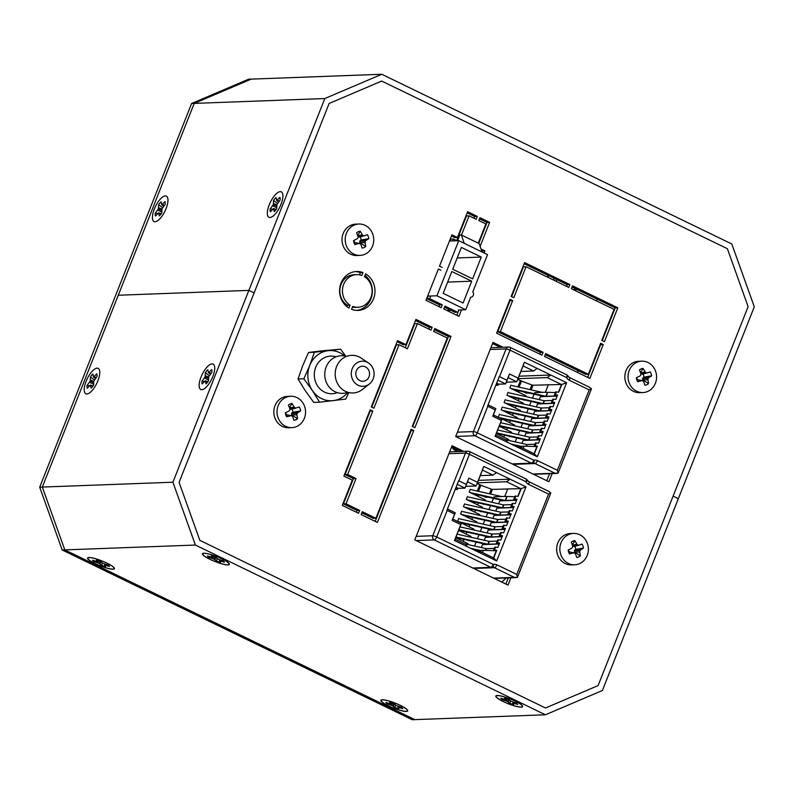 <?xml version="1.0" encoding="UTF-8"?>
<svg xmlns="http://www.w3.org/2000/svg" width="794" height="794" viewBox="0 0 794 794"><rect width="100%" height="100%" fill="white"/><g stroke="black" fill="none" stroke-linecap="round" stroke-linejoin="round"><path stroke-width="1.19" d="M596.552 300.916A12.555 11.414 87.9 0 0 597.227 299.179M576.345 289.056A12.555 11.414 87.9 0 0 575.65 290.783M547.314 274.982A238.448 216.812 -92.1 0 1 548.853 277.781M577.695 370.47A238.448 216.812 -92.1 0 1 577.933 372.644M506.195 577.972A238.448 216.812 -92.1 0 1 501.808 582.091M449.464 241.009L458.733 240.661L487.546 254.636L472.767 291.954A3.136 2.858 -92.1 0 1 470.683 297.214L465.721 309.749L458.356 310.027M461.374 247.42L481.273 257.067L472.638 278.883L452.729 269.235L461.374 247.42M458.733 240.661L436.918 295.775L465.721 309.749M443.181 293.343L451.826 271.528L471.725 281.185L463.091 303L443.181 293.343M450.813 310.305L446.873 310.454M464.232 243.331L461.374 234.955L459.805 235.014L457.552 240.711M482.047 251.966L479.179 243.589L461.374 234.955M436.918 295.775L427.648 296.122M457.195 257.961L481.273 257.067M447.647 282.078L471.725 281.185M463.339 539.225L469.383 540.585M470.713 537.22L471.031 536.426L458.575 530.392M469.105 524.636L473.929 525.727M458.813 518.393L457.672 521.261L473.909 529.141L473.601 529.935M485.144 500.766L485.462 499.972L469.224 492.101L470.356 489.223M480.658 495.476L483.685 496.3M482.256 508.061L482.573 507.267L466.336 499.386L467.477 496.518M477.77 502.761L483.814 504.13M482.593 503.853L483.715 504.389M479.368 515.346L479.685 514.552L463.448 506.681L464.589 503.813M474.881 510.056L480.926 511.415M479.705 511.138L480.827 511.683M476.489 522.641L476.797 521.847L460.56 513.976L461.701 511.098M471.993 517.351L478.038 518.71M476.817 518.432L477.938 518.978M469.274 540.853L468.162 540.307M455.687 537.677L468.142 543.721L467.825 544.515M466.227 531.93L471.041 533.012M492.211 489.402L521.172 488.628L518.115 496.359L515.068 496.042L513.926 498.91L516.973 499.237L515.227 503.654L512.18 503.336L511.038 506.205L514.085 506.522L512.338 510.949L509.291 510.631L508.16 513.5L511.207 513.817L509.45 518.234L506.403 517.916L505.272 520.785L507.932 522.075M505.272 520.785L508.319 521.102L506.562 525.529L503.515 525.211L502.384 528.079L505.431 528.397L503.674 532.814L500.637 532.496L499.495 535.374L502.542 535.692L500.796 540.109L497.749 539.791L496.607 542.659L499.654 542.977L497.907 547.403L494.861 547.086L493.719 549.954L496.766 550.272L493.709 558.003L479.179 550.877L480.817 553.249L467.2 546.649L465.562 544.277L455.091 539.195L461.383 523.296L460.768 524.576L452.123 520.378L454.625 514.065L446.923 510.324L458.644 480.717L466.356 484.439L468.857 478.127L477.502 482.315L483.794 466.415L496.518 472.589L492.935 475.149L482.454 470.068L476.162 485.978L467.517 481.779L465.016 488.102L457.215 484.32M495.218 550.679L493.719 549.954M499.267 543.95L496.607 542.659M502.155 536.665L499.495 535.374M505.044 529.37L502.384 528.079M513.926 498.91L516.586 500.2M511.038 506.205L513.708 507.495M508.16 513.5L510.82 514.79M477.402 482.841L506.552 481.76L510.135 479.189L496.518 472.589M478.375 480.37L510.135 479.189L526.005 486.881L496.687 560.951L480.817 553.249M480.261 475.626L492.935 475.149M476.162 550.986L479.179 550.877M455.17 489.491L457.364 489.412L457.86 488.171M457.364 489.412L455.558 488.528M479.715 484.697L477.154 483.457M447.449 509.004L455.24 512.785L452.739 519.097L461.383 523.296M456.044 487.288L458.227 488.35L465.016 488.102L466.356 484.439M465.701 486.365L476.162 485.978L477.502 482.315M520.169 488.36L506.552 481.76M514.711 498.89L515.852 496.012M467.2 546.649L454.476 540.476L460.768 524.576M517.42 577.387L550.847 492.945L548.575 494.067L516.755 574.439L517.42 577.387L514.314 577.357L494.404 567.71L473.74 568.474M548.406 491.248L550.847 492.945M454.476 540.476L455.091 539.195M452.739 519.097L452.123 520.378M455.24 512.785L454.625 514.065M496.687 560.951L493.709 558.003M482.454 470.068L483.794 466.415M468.857 478.127L467.517 481.779M521.172 488.628L526.005 486.881M511.822 506.175L512.964 503.307M508.944 513.47L510.076 510.602M506.056 520.755L507.187 517.886M503.168 528.05L504.299 525.181M500.28 535.345L501.411 532.466M497.391 542.63L498.533 539.761M494.503 549.924L495.645 547.056M528.506 481.591A3.136 1.181 115.9 0 1 528.735 481.64L527.474 480.35A3.136 0.596 152.7 0 1 525.985 481.74L469.423 454.307L458.922 480.836M472.767 568.008L490.811 567.333A3.136 1.181 -64.1 0 0 493.253 564.415A3.136 1.28 75.7 0 1 492.717 567.502A3.136 1.28 75.7 0 1 492.608 567.521A3.136 2.858 87.9 0 1 492.062 567.601A3.136 3.136 0 0 0 492.717 567.502L493.153 567.442A3.136 2.858 -92.1 0 1 494.404 567.71A3.136 1.181 115.9 0 0 496.846 564.792A6.283 5.707 -92.1 0 0 493.253 564.415L436.69 536.982A3.136 0.566 -158.4 0 0 432.76 535.761L416.185 536.377M478.435 494.97L477.909 496.31M488.35 497.203L485.749 497.302L483.119 496.032M478.365 502.93L477.611 504.855M475.487 510.224L474.723 512.15M472.599 517.509L471.834 519.435M469.711 524.804L468.946 526.73M466.822 532.099L466.058 534.025M463.934 539.384L463.17 541.309M475.417 550.629L483.407 550.341L482.544 552.505M493.441 498.354L491.883 502.284M490.553 505.639L488.995 509.569M487.665 512.934L486.107 516.864M484.777 520.219L483.218 524.159M481.889 527.514L480.33 531.444M479 534.809L477.442 538.739M476.112 542.094L474.564 546.024M494.037 496.826L504.746 496.429L507.763 488.816M498.652 503.803L499.813 500.875L516.576 500.25M499.247 543.999L482.484 544.624L481.333 547.552M502.136 536.704L485.372 537.33L484.211 540.257M505.024 529.419L488.26 530.045L487.099 532.973M507.912 522.124L491.149 522.75L489.987 525.678M510.8 514.83L494.037 515.455L492.876 518.383M513.688 507.545L496.925 508.17L495.764 511.098M496.578 550.748L483.407 550.341M514.8 496.716L504.746 496.429M479.387 484.707L491.288 489.114L489.432 493.789M490.603 494.057L492.439 489.422L491.288 489.114M503.972 500.716L472.311 493.6M514.304 500.339A3.454 0.625 -158.4 0 0 513.41 500.22L505.232 500.468L470.266 492.598M501.669 496.538L471.398 489.729M498.195 515.306L466.544 508.18M508.527 514.919A3.454 0.625 -158.4 0 0 507.634 514.81L499.456 515.048L464.49 507.187M507.634 514.81L508.775 511.931L500.587 512.18L465.621 504.309M492.419 529.886L460.768 522.76M502.761 529.499A3.454 0.625 -158.4 0 0 501.868 529.39L493.679 529.638L458.714 521.767M501.868 529.39L502.999 526.521L494.821 526.769L459.855 518.899M486.653 544.466L455.756 537.518M496.984 544.089A3.454 0.625 -158.4 0 0 496.091 543.969L487.913 544.218L455.945 537.022M496.091 543.969L497.223 541.101L489.044 541.349L457.086 534.154M501.083 508.011L469.433 500.885M511.415 507.624A3.454 0.625 -158.4 0 0 510.522 507.515L502.344 507.763L467.378 499.892M510.522 507.515L511.664 504.647L503.475 504.895L468.51 497.024M495.307 522.591L463.656 515.475M505.649 522.214A3.454 0.625 -158.4 0 0 504.746 522.095L496.568 522.343L461.602 514.472M504.746 522.095L505.887 519.226L497.709 519.475L462.743 511.604M489.541 537.181L458.644 530.223M499.873 536.794A3.454 0.625 -158.4 0 0 498.979 536.684L490.791 536.923L458.833 529.737M498.979 536.684L500.111 533.806L491.933 534.054L459.974 526.869M478.286 550.53L472.529 549.23M480.32 550.45L470.475 548.237M493.451 550.629L494.344 548.396L486.156 548.634L464.52 543.771M503.952 435.052L509.996 436.412M511.326 433.058L511.644 432.264L499.198 426.219M509.728 420.473L514.552 421.554M499.436 414.22L498.295 417.098L514.532 424.969L514.214 425.763M525.767 396.593L526.075 395.799L509.847 387.929L510.979 385.06M521.281 391.303L524.308 392.137M522.879 403.888L523.196 403.094L506.959 395.223L508.091 392.345M518.393 398.598L524.437 399.958M523.206 399.68L524.328 400.226M519.991 411.183L520.308 410.389L504.071 402.508L505.202 399.64M515.505 405.893L521.549 407.253M520.328 406.975L521.44 407.511M517.102 418.468L517.42 417.674L501.183 409.803L502.314 406.935M512.616 413.178L518.661 414.537M517.44 414.26L518.551 414.805M509.897 436.68L508.775 436.134M496.31 433.514L508.756 439.548L508.448 440.342M506.84 427.758L511.664 428.849M532.834 385.229L561.795 384.465L558.728 392.196L555.681 391.879L554.549 394.747L557.596 395.065L555.84 399.481L552.803 399.164L551.661 402.032L554.708 402.36L552.961 406.776L549.914 406.459L548.773 409.327L551.82 409.644L550.073 414.071L547.026 413.753L545.885 416.622L548.545 417.912M545.885 416.622L548.932 416.939L547.185 421.356L544.138 421.038L542.997 423.907L546.044 424.224L544.297 428.651L541.25 428.333L540.119 431.202L543.165 431.519L541.409 435.936L538.362 435.618L537.23 438.496L540.277 438.814L538.521 443.231L535.474 442.913L534.342 445.781L537.389 446.099L534.322 453.831L519.802 446.714L521.44 449.086L507.813 442.476L506.185 440.104L495.704 435.023L502.007 419.123L501.391 420.403L492.746 416.215L495.248 409.893L487.546 406.161L499.267 376.545L506.969 380.276L509.47 373.954L518.115 378.152L524.417 362.243L537.141 368.416L533.548 370.987L523.077 365.905L516.775 381.805L508.14 377.616L505.639 383.929L497.838 380.147M535.831 446.506L534.342 445.781M539.89 439.787L537.23 438.496M542.778 432.492L540.119 431.202M545.667 425.197L542.997 423.907M554.549 394.747L557.209 396.037M551.661 402.032L554.321 403.332L537.538 403.997L536.377 406.925M548.773 409.327L551.433 410.617M518.025 378.669L547.165 377.587L550.758 375.016L537.141 368.416M518.998 376.197L550.758 375.016L566.628 382.718L537.31 456.778L521.44 449.086M520.874 371.453L533.548 370.987M516.775 446.824L519.802 446.714M495.793 385.318L497.987 385.239L498.473 383.998M497.987 385.239L496.171 384.356M520.328 380.524L517.777 379.284M488.062 404.831L495.863 408.612L493.362 414.934L502.007 419.123M496.657 383.125L498.85 384.187L505.639 383.929L506.969 380.276M506.324 382.192L516.775 381.805L518.115 378.152M560.782 384.187L547.165 377.587M555.334 394.717L556.465 391.849M507.813 442.476L495.089 436.303L501.391 420.403M558.043 473.214L591.47 388.782L589.198 389.894L557.368 470.276L558.043 473.214L554.927 473.194L535.027 463.537L513.053 464.361M589.029 387.075L591.47 388.782M495.089 436.303L495.704 435.023M493.362 414.934L492.746 416.215M495.863 408.612L495.248 409.893M537.31 456.778L534.322 453.831M523.077 365.905L524.417 362.243M509.47 373.954L508.14 377.616M561.795 384.465L566.628 382.718M552.445 402.012L553.587 399.134M549.557 409.297L550.699 406.429M546.669 416.592L547.81 413.724M543.781 423.877L544.922 421.009M540.903 431.172L542.034 428.303M538.014 438.467L539.146 435.598M535.126 445.752L536.258 442.883M569.119 377.428A3.136 1.181 115.9 0 1 569.358 377.468L568.087 376.177A3.136 0.596 152.7 0 1 566.608 377.577L510.036 350.144L499.535 376.664M512.07 463.885L531.434 463.16A3.136 1.181 -64.1 0 0 533.876 460.242A3.136 1.28 75.7 0 1 533.34 463.339A3.136 1.28 75.7 0 1 533.231 463.349A3.136 2.858 87.9 0 1 532.685 463.428A3.136 3.136 0 0 0 533.34 463.339L533.776 463.269A3.136 2.858 -92.1 0 1 535.027 463.537A3.136 1.181 115.9 0 0 537.469 460.619A6.283 5.707 -92.1 0 0 533.876 460.242L477.303 432.809A3.136 0.566 -158.4 0 0 473.383 431.589L457.433 432.184M519.048 390.807L518.522 392.137M528.973 393.04L526.362 393.129L523.732 391.859M518.988 398.757L518.224 400.682M516.1 406.052L515.336 407.977M513.212 413.346L512.458 415.272M510.334 420.631L509.569 422.557M507.445 427.926L506.681 429.852M504.557 435.221L503.793 437.147M516.04 446.466L524.02 446.168L523.167 448.342M534.054 394.181L532.496 398.112M531.166 401.476L529.608 405.406M528.278 408.761L526.73 412.691M525.4 416.056L523.841 419.986M522.512 423.351L520.953 427.281M519.623 430.636L518.065 434.566M516.735 437.931L515.177 441.861M534.66 392.653L545.369 392.256L548.376 384.653M539.265 399.64L540.426 396.702L557.189 396.087M539.87 439.826L523.107 440.452L521.946 443.38M542.759 432.541L525.995 433.167L524.834 436.095M545.647 425.247L528.883 425.872L527.722 428.8M548.535 417.962L531.772 418.577L530.61 421.505M551.413 410.667L534.65 411.292L533.499 414.22M537.201 446.575L524.02 446.168M555.423 392.554L545.369 392.256M520.001 380.534L531.901 384.941L530.055 389.616M531.216 389.884L533.052 385.249L531.901 384.941M544.585 396.553L512.934 389.427M554.927 396.166A3.454 0.625 -158.4 0 0 554.033 396.057L545.845 396.305L510.879 388.435M542.282 392.375L512.021 385.566M538.818 411.133L507.158 404.007M549.15 410.746A3.454 0.625 -158.4 0 0 548.257 410.637L540.079 410.885L505.103 403.015M548.257 410.637L549.388 407.769L541.21 408.017L506.244 400.146M533.042 425.713L501.391 418.597M543.374 425.336A3.454 0.625 -158.4 0 0 542.481 425.217L534.302 425.465L499.337 417.594M542.481 425.217L543.622 422.348L535.434 422.597L500.468 414.726M527.266 440.303L496.369 433.345M537.607 439.916A3.454 0.625 -158.4 0 0 536.704 439.807L528.526 440.045L496.568 432.859M536.704 439.807L537.846 436.928L529.667 437.176L497.699 429.991M541.707 403.838L510.046 396.722M552.038 403.461A3.454 0.625 -158.4 0 0 551.145 403.342L542.957 403.59L507.991 395.72M551.145 403.342L552.277 400.474L544.098 400.722L509.133 392.851M535.93 418.428L504.269 411.302M546.262 418.041A3.454 0.625 -158.4 0 0 545.369 417.932L537.191 418.17L502.225 410.309M545.369 417.932L546.51 415.064L538.322 415.302L503.356 407.441M530.154 433.008L499.257 426.06M540.486 432.621A3.454 0.625 -158.4 0 0 539.592 432.512L531.414 432.76L499.456 425.564M539.592 432.512L540.734 429.643L532.546 429.891L500.587 422.696M518.909 446.357L513.142 445.067M520.943 446.278L511.098 444.064M534.074 446.456L534.957 444.223L526.779 444.471L505.143 439.598M344.765 356A25.11 22.837 87.9 0 0 328.081 350.69A25.11 22.837 87.9 0 0 309.729 365.498A25.11 22.837 87.9 0 0 312.33 390.459A25.11 22.837 87.9 0 0 321.59 398.618A25.11 22.837 87.9 0 0 333.282 400.623A25.11 22.837 87.9 0 0 347.881 392.305M348.804 392.554L345.777 399.094L319.575 402.201L312.33 390.459L303.874 378.778L309.729 365.498L314.374 352.258L340.566 349.162L345.847 356.248M319.575 402.201L313.739 402.409L305.283 390.727L298.038 378.996L303.874 378.778M314.374 352.258L308.538 352.476L321.024 350.948L340.566 349.162M308.538 352.476L302.683 365.756L298.038 378.996M641.731 361.181L638.535 361.3A15.701 14.272 87.9 0 0 625.086 374.004A15.701 14.272 87.9 0 0 633.433 391.343A15.701 14.272 87.9 0 0 639.696 392.673L642.892 392.554A15.701 14.272 87.9 0 0 656.569 376.336A15.701 14.272 87.9 0 0 641.731 361.181A15.701 14.272 87.9 0 0 628.272 373.885A15.701 14.272 87.9 0 0 636.629 391.224A15.701 14.272 87.9 0 0 642.892 392.554M637.761 381.755A25.11 4.824 -13.8 0 0 641.572 380.683A25.08 1.707 5.1 0 0 642.872 380.763A25.08 4.943 43.8 0 1 643.716 381.725A25.11 7.454 63.6 0 1 644.927 385.229A8.476 7.712 -92.1 0 0 648.529 383.691A25.11 12.158 -109.4 0 0 647.954 379.919A25.08 12.932 -86.4 0 0 648.073 378.549A25.08 9.717 -40.5 0 0 648.877 377.567A25.11 6.223 -21.4 0 0 651.636 375.84A8.476 7.712 -92.1 0 0 650.217 371.86A25.11 0.605 161.9 0 1 647.209 372.902A25.08 3.494 179.6 0 0 646.018 372.813A25.08 10.143 -140.3 0 0 645.065 371.86A25.11 11.672 -118.5 0 0 643.051 368.386A8.476 7.712 -92.1 0 0 639.448 369.925A25.11 7.94 72 0 1 640.837 373.666A25.08 7.732 93 0 1 640.818 375.036A25.08 4.516 135.1 0 1 639.904 376.019A25.11 2.005 154.5 0 1 636.341 377.775A8.476 7.712 -92.1 0 0 637.761 381.755L637.83 379.701L642.872 380.763M636.669 377.616A3.99 3.623 87.9 0 0 637.701 379.77M647.209 372.902L642.574 374.192L640.837 373.756M641.889 380.505A3.99 3.623 87.9 0 0 642.832 379.76L642.574 378.182L643.865 377.14A3.99 3.623 87.9 0 0 642.793 374.133M641.572 380.683L637.83 379.701M640.52 372.753L643.051 368.386M645.065 371.86L640.639 373.091M646.018 372.813L641.135 374.173M643.865 377.14L651.636 375.84M648.877 377.567L643.656 377.219M648.073 378.549L642.574 378.182M647.954 379.919L642.723 379.572M648.529 383.691L642.832 379.76M290.703 396.256L287.507 396.375A15.701 14.272 87.9 0 0 274.059 409.079A15.701 14.272 87.9 0 0 282.406 426.418A15.701 14.272 87.9 0 0 288.669 427.748L291.864 427.629A15.701 14.272 87.9 0 0 305.541 411.411A15.701 14.272 87.9 0 0 290.703 396.256A15.701 14.272 87.9 0 0 277.255 408.96A15.701 14.272 87.9 0 0 285.602 426.299A15.701 14.272 87.9 0 0 291.864 427.629M286.733 416.83A25.11 4.824 -13.8 0 0 290.544 415.758A25.08 1.707 5.1 0 0 291.845 415.838A25.08 4.943 43.8 0 1 292.698 416.8A25.11 7.454 63.6 0 1 293.899 420.304A8.476 7.712 -92.1 0 0 297.502 418.766A25.11 12.158 -109.4 0 0 296.926 414.994A25.08 12.932 -86.4 0 0 297.045 413.624A25.08 9.717 -40.5 0 0 297.859 412.642A25.11 6.223 -21.4 0 0 300.618 410.915A8.476 7.712 -92.1 0 0 299.189 406.935A25.11 0.605 161.9 0 1 296.182 407.977A25.08 3.494 179.6 0 0 294.991 407.888A25.08 10.143 -140.3 0 0 294.038 406.935A25.11 11.672 -118.5 0 0 292.023 403.461A8.476 7.712 -92.1 0 0 288.421 405A25.11 7.94 72 0 1 289.81 408.741A25.08 7.732 93 0 1 289.79 410.111A25.08 4.516 135.1 0 1 288.877 411.094A25.11 2.005 154.5 0 1 285.314 412.85A8.476 7.712 -92.1 0 0 286.733 416.83L286.803 414.786L291.845 415.838M285.651 412.691A3.99 3.623 87.9 0 0 286.674 414.845M296.182 407.977L291.547 409.267L289.81 408.831M290.862 415.59A3.99 3.623 87.9 0 0 291.805 414.835L291.547 413.257L292.837 412.215A3.99 3.623 87.9 0 0 291.765 409.208M290.544 415.758L286.803 414.786M289.492 407.828L292.023 403.461M294.038 406.935L289.612 408.166M294.991 407.888L290.108 409.247M292.837 412.215L300.618 410.915M297.859 412.642L292.639 412.294M297.045 413.624L291.547 413.257M296.926 414.994L291.706 414.647M297.502 418.766L291.805 414.835M358.898 224.027L355.702 224.146A15.701 14.272 87.9 0 0 342.254 236.84A15.701 14.272 87.9 0 0 350.601 254.179A15.701 14.272 87.9 0 0 356.863 255.519L360.059 255.4A15.701 14.272 87.9 0 0 373.736 239.183A15.701 14.272 87.9 0 0 358.898 224.027A15.701 14.272 87.9 0 0 345.44 236.721A15.701 14.272 87.9 0 0 353.796 254.06A15.701 14.272 87.9 0 0 360.059 255.4M354.928 244.592A25.11 4.824 -13.8 0 0 358.739 243.52A25.08 1.707 5.1 0 0 360.039 243.609A25.08 4.943 43.8 0 1 360.883 244.562A25.11 7.454 63.6 0 1 362.094 248.065A8.476 7.712 -92.1 0 0 365.697 246.527A25.11 12.158 -109.4 0 0 365.121 242.756A25.08 12.932 -86.4 0 0 365.24 241.386A25.08 9.717 -40.5 0 0 366.044 240.403A25.11 6.223 -21.4 0 0 368.803 238.676A8.476 7.712 -92.1 0 0 367.384 234.696A25.11 0.605 161.9 0 1 364.377 235.749A25.08 3.494 179.6 0 0 363.186 235.659A25.08 10.143 -140.3 0 0 362.233 234.706A25.11 11.672 -118.5 0 0 360.218 231.233A8.476 7.712 -92.1 0 0 356.615 232.761A25.11 7.94 72 0 1 358.005 236.503A25.08 7.732 93 0 1 357.985 237.872A25.08 4.516 135.1 0 1 357.072 238.855A25.11 2.005 154.5 0 1 353.509 240.612A8.476 7.712 -92.1 0 0 354.928 244.592L354.997 242.547L360.039 243.609M353.836 240.453A3.99 3.623 87.9 0 0 354.868 242.607M364.377 235.749L359.742 237.029L358.005 236.602M359.057 243.351A3.99 3.623 87.9 0 0 360 242.597L359.742 241.029L361.032 239.987A3.99 3.623 87.9 0 0 359.96 236.969M358.739 243.52L354.997 242.547M357.687 235.59L360.218 231.233M362.233 234.706L357.806 235.927M363.186 235.659L358.302 237.009M361.032 239.987L368.803 238.676M366.044 240.403L360.823 240.066M365.24 241.386L359.742 241.029M365.121 242.756L359.89 242.418M365.697 246.527L360 242.597M573.536 533.419L570.34 533.538A15.701 14.272 87.9 0 0 556.892 546.242A15.701 14.272 87.9 0 0 565.239 563.571A15.701 14.272 87.9 0 0 571.501 564.911L574.697 564.792A15.701 14.272 87.9 0 0 588.374 548.575A15.701 14.272 87.9 0 0 573.536 533.419A15.701 14.272 87.9 0 0 560.088 546.123A15.701 14.272 87.9 0 0 568.435 563.452A15.701 14.272 87.9 0 0 574.697 564.792M569.566 553.984A25.11 4.824 -13.8 0 0 573.377 552.912A25.08 1.707 5.1 0 0 574.677 553.001A25.08 4.943 43.8 0 1 575.531 553.954A25.11 7.454 63.6 0 1 576.732 557.457A8.476 7.712 -92.1 0 0 580.335 555.919A25.11 12.158 -109.4 0 0 579.759 552.158A25.08 12.932 -86.4 0 0 579.878 550.788A25.08 9.717 -40.5 0 0 580.692 549.805A25.11 6.223 -21.4 0 0 583.451 548.078A8.476 7.712 -92.1 0 0 582.022 544.098A25.11 0.605 161.9 0 1 579.015 545.141A25.08 3.494 179.6 0 0 577.824 545.051A25.08 10.143 -140.3 0 0 576.871 544.098A25.11 11.672 -118.5 0 0 574.856 540.625A8.476 7.712 -92.1 0 0 571.253 542.163A25.11 7.94 72 0 1 572.643 545.895A25.08 7.732 93 0 1 572.623 547.264A25.08 4.516 135.1 0 1 571.71 548.257A25.11 2.005 154.5 0 1 568.147 550.014A8.476 7.712 -92.1 0 0 569.566 553.984L569.635 551.939L574.677 553.001M568.484 549.845A3.99 3.623 87.9 0 0 569.506 552.009M579.015 545.141L574.38 546.421L572.643 545.994M573.695 552.743A3.99 3.623 87.9 0 0 574.638 551.999L574.38 550.421L575.67 549.379A3.99 3.623 87.9 0 0 574.598 546.361M573.377 552.912L569.635 551.939M572.325 544.982L574.856 540.625M576.871 544.098L572.444 545.329M577.824 545.051L572.94 546.401M575.67 549.379L583.451 548.078M580.692 549.805L575.471 549.458M579.878 550.788L574.38 550.421M579.759 552.158L574.538 551.81M580.335 555.919L574.638 551.999M221.794 558.867A14.123 2.561 -158.4 0 0 202.778 553.884A14.123 2.561 -158.4 0 0 214.976 561.467A14.123 2.561 -158.4 0 0 229.049 564.286A14.123 2.561 -158.4 0 0 221.794 558.867M224.374 562.172L219.561 560.852L220.494 562.321A9.101 1.648 21.6 0 1 216.564 561.1L214.102 559.155L208.772 557.319A9.101 1.648 21.6 0 1 207.452 555.999L212.276 557.319L211.343 555.85A9.101 1.648 21.6 0 1 215.273 557.07L217.735 559.016L223.064 560.852A9.101 1.648 21.6 0 1 224.374 562.172M219.561 560.852L219.839 559.8M220.504 561.03L220.752 560.098M219.432 561.07L219.779 559.78M217.179 558.678L216.564 561.1M214.966 559.681L215.899 557.626M214.102 559.155L215.075 557.001M212.822 558.639L213.765 556.554M208.772 557.319L209.477 556.594M212.405 557.1L212.852 556.266M515.098 701.102A14.123 2.561 -158.4 0 0 496.091 696.12A14.123 2.561 -158.4 0 0 508.279 703.702A14.123 2.561 -158.4 0 0 522.363 706.521A14.123 2.561 -158.4 0 0 515.098 701.102M517.688 704.417L512.864 703.087L513.797 704.556A9.101 1.648 21.6 0 1 509.877 703.335L507.406 701.39L502.076 699.554A9.101 1.648 21.6 0 1 500.766 698.234L505.579 699.554L504.647 698.095A9.101 1.648 21.6 0 1 508.577 699.316L511.038 701.261L516.378 703.097A9.101 1.648 21.6 0 1 517.688 704.417M512.864 703.087L513.152 702.045M513.817 703.266L514.065 702.343M512.745 703.305L513.093 702.025M510.492 700.923L509.877 703.335M508.279 701.916L509.202 699.871M507.406 701.39L508.378 699.236M506.135 700.874L507.068 698.789M502.076 699.554L502.791 698.829M505.709 699.335L506.155 698.502M400.176 705.38A14.123 2.561 -158.4 0 0 381.17 700.397A14.123 2.561 -158.4 0 0 393.358 707.97A14.123 2.561 -158.4 0 0 407.441 710.789A14.123 2.561 -158.4 0 0 400.176 705.38M402.766 708.685L397.943 707.365L398.876 708.824A9.101 1.648 21.6 0 1 394.946 707.603L392.484 705.658L387.154 703.821A9.101 1.648 21.6 0 1 385.844 702.501L390.658 703.831L389.725 702.362A9.101 1.648 21.6 0 1 393.655 703.583L396.117 705.529L401.446 707.365A9.101 1.648 21.6 0 1 402.766 708.685M397.943 707.365L398.231 706.313M398.886 707.533L399.144 706.61M397.814 707.573L398.161 706.293M395.561 705.191L394.946 707.603M393.358 706.194L394.281 704.139M392.484 705.658L393.457 703.514M391.204 705.151L392.147 703.057M387.154 703.821L387.869 703.107M390.787 703.613L391.234 702.769M106.872 563.135A14.123 2.561 -158.4 0 0 87.856 558.152A14.123 2.561 -158.4 0 0 100.054 565.735A14.123 2.561 -158.4 0 0 114.128 568.554A14.123 2.561 -158.4 0 0 106.872 563.135M109.453 566.44L104.639 565.12L105.572 566.588A9.101 1.648 21.6 0 1 101.642 565.368L99.181 563.422L93.841 561.586A9.101 1.648 21.6 0 1 92.531 560.266L97.354 561.586L96.421 560.117A9.101 1.648 21.6 0 1 100.342 561.338L102.813 563.283L108.143 565.12A9.101 1.648 21.6 0 1 109.453 566.44M104.639 565.12L104.917 564.068M105.582 565.298L105.83 564.365M104.51 565.338L104.858 564.048M102.257 562.946L101.642 565.368M100.044 563.948L100.967 561.894M99.181 563.422L100.143 561.269M97.9 562.906L98.843 560.822M93.841 561.586L94.555 560.862M97.473 561.368L97.93 560.534M270.01 217.477A14.123 5.29 -64.1 0 0 280.471 205.606A14.123 5.29 -64.1 0 0 281.284 191.85A14.123 5.29 -64.1 0 0 270.357 202.252A14.123 5.29 -64.1 0 0 268.958 217.268A14.123 5.29 -64.1 0 0 270.01 217.477M270.178 208.951L273.305 204.624L273.563 200.406A9.101 3.414 115.9 0 1 276.004 197.488L276.699 200.564L279.895 197.339A9.101 3.414 115.9 0 1 280.064 200.167L276.937 204.495L276.679 208.713A9.101 3.414 115.9 0 1 274.238 211.631L273.543 208.554L270.347 211.78A9.101 3.414 115.9 0 1 270.178 208.951L272.66 209.209M273.305 204.624L276.679 206.162M272.63 205.815L276.679 207.651M273.563 203.463L276.838 204.941M273.543 208.554L276.183 209.427M273.563 200.406L277.523 203.463M276.699 200.564L278.714 201.884M277.414 200.098L279.2 201.269M273.9 208.981L275.994 209.676M201.815 389.715A14.123 5.29 -64.1 0 0 212.276 377.845A14.123 5.29 -64.1 0 0 213.09 364.079A14.123 5.29 -64.1 0 0 202.162 374.48A14.123 5.29 -64.1 0 0 200.763 389.507A14.123 5.29 -64.1 0 0 201.815 389.715M201.984 381.189L205.11 376.862L205.368 372.644A9.101 3.414 115.9 0 1 207.81 369.726L208.504 372.803L211.7 369.577A9.101 3.414 115.9 0 1 211.869 372.396L208.743 376.723L208.485 380.951A9.101 3.414 115.9 0 1 206.043 383.869L205.348 380.792L202.152 384.008A9.101 3.414 115.9 0 1 201.984 381.189L204.465 381.438M205.11 376.862L208.485 378.401M204.445 378.043L208.485 379.889M205.378 375.691L208.643 377.18M205.348 380.792L207.988 381.666M205.368 372.644L209.328 375.701M208.504 372.803L210.529 374.123M209.219 372.336L211.006 373.508M205.706 381.219L207.8 381.914M86.893 393.983A14.123 5.29 -64.1 0 0 97.354 382.113A14.123 5.29 -64.1 0 0 98.168 368.356A14.123 5.29 -64.1 0 0 87.241 378.758A14.123 5.29 -64.1 0 0 85.841 393.774A14.123 5.29 -64.1 0 0 86.893 393.983M87.062 385.457L90.188 381.13L90.447 376.912A9.101 3.414 115.9 0 1 92.888 373.994L93.583 377.071L96.779 373.845A9.101 3.414 115.9 0 1 96.947 376.674L93.821 381.001L93.563 385.219A9.101 3.414 115.9 0 1 91.121 388.137L90.427 385.06L87.231 388.276A9.101 3.414 115.9 0 1 87.062 385.457L89.543 385.715M90.188 381.13L93.563 382.668M89.514 382.311L93.563 384.157M90.447 379.959L93.722 381.448M90.427 385.06L93.067 385.934M90.447 376.912L94.407 379.969M93.583 377.071L95.598 378.391M94.297 376.604L96.084 377.775M90.784 385.487L92.878 386.182M155.078 221.744A14.123 5.29 -64.1 0 0 165.539 209.884A14.123 5.29 -64.1 0 0 166.363 196.118A14.123 5.29 -64.1 0 0 155.435 206.519A14.123 5.29 -64.1 0 0 154.036 221.536A14.123 5.29 -64.1 0 0 155.078 221.744M155.257 213.219L158.383 208.901L158.641 204.673A9.101 3.414 115.9 0 1 161.083 201.755L161.778 204.832L164.973 201.616A9.101 3.414 115.9 0 1 165.142 204.435L162.016 208.762L161.758 212.981A9.101 3.414 115.9 0 1 159.316 215.899L158.611 212.822L155.425 216.047A9.101 3.414 115.9 0 1 155.257 213.219L157.738 213.477M158.383 208.901L161.748 210.43M157.708 210.082L161.758 211.919M158.641 207.73L161.916 209.219M158.611 212.822L161.261 213.705M158.641 204.673L162.591 207.73M161.778 204.832L163.792 206.152M162.492 204.366L164.279 205.537M158.979 213.249L161.073 213.953M573.774 289.87A12.555 11.414 -92.1 0 1 575.104 288.45M555.681 281.096A18.838 17.131 87.9 0 0 557.18 279.756M381.785 74.269L251.192 79.122L194.222 103.399L251.192 79.122L248.582 79.211L191.602 103.498L194.222 103.399L118.266 295.239L248.859 290.386L254.1 292.926L329.113 103.468L381.686 81.057L727.373 248.701L748.117 306.663L598.1 685.579L545.518 707.99L199.84 540.357L179.087 482.385L329.113 103.468L381.686 81.057L727.373 248.701L748.117 306.663L673.114 496.121L678.344 498.662L754.3 306.831L731.81 244.006L381.785 74.269L324.815 98.545L248.859 290.386L254.1 292.926L179.087 482.385L199.84 540.357L545.518 707.99L598.1 685.579L673.114 496.121L678.344 498.662L602.398 690.502L545.418 714.789L195.393 545.041L172.903 482.226L248.859 290.386L118.266 295.239L42.31 487.069L194.222 103.399L324.815 98.545M545.418 714.789L414.825 719.632L64.8 549.895L42.31 487.069L39.7 487.169L191.602 103.498M62.19 549.994L412.215 719.731L414.825 719.632L64.8 549.895L62.19 549.994L39.7 487.169M574.231 289.334A12.555 11.414 -92.1 0 1 575.422 290.664M553.249 279.915A18.838 17.131 87.9 0 0 554.53 278.476M356.665 274.635A16.327 14.848 87.9 0 1 361.846 275.458L362.987 272.57A19.463 17.696 87.9 0 0 356.546 271.498A19.463 17.696 87.9 0 0 340.011 286.475A19.463 17.696 87.9 0 0 348.933 308.052L350.075 305.174L347.464 305.273A16.327 14.848 87.9 0 1 340.209 287.17A16.327 14.848 87.9 0 1 354.055 274.734L356.665 274.635A16.327 14.848 87.9 0 0 342.829 287.081A16.327 14.848 87.9 0 0 350.075 305.174M352.695 306.444L351.553 309.323A19.463 17.696 87.9 0 0 357.995 310.404A19.463 17.696 87.9 0 0 374.53 295.418A19.463 17.696 87.9 0 0 365.607 273.841L364.466 276.729A16.327 14.848 87.9 0 1 371.711 294.822A16.327 14.848 87.9 0 1 357.876 307.258A16.327 14.848 87.9 0 1 352.695 306.444M463.716 451.379L452.074 445.732L414.796 539.89L508.021 585.099L510.909 577.804M503.019 347.256L492.985 342.393L455.706 436.551L548.932 481.76L552.167 473.611M524.576 262.586L511.167 296.46L513.787 297.73L526.065 266.734L568.752 287.428L569.884 284.56L524.576 262.586M510.036 299.338L496.617 333.202L541.925 355.176L543.066 352.308L500.379 331.604L512.656 300.608L510.036 299.338M617.811 307.804L572.504 285.83L571.372 288.698L614.06 309.402L601.783 340.408L604.403 341.678L617.811 307.804L615.201 307.903L572.057 286.971M588.374 374.282L545.686 353.578L544.545 356.446L589.853 378.42L603.261 344.546L600.641 343.276L588.374 374.282L585.754 374.371L545.23 354.719M377.378 522.432L413.743 430.566L411.123 429.296L375.89 518.284L362.272 511.683L361.141 514.552L377.378 522.432M370.163 409.773L343.901 476.082L352.288 480.152L342.283 505.411L358.521 513.281L359.662 510.413L346.035 503.813L356.04 478.554L347.663 474.484L372.783 411.044L370.163 409.773M397.546 340.596L371.294 406.905L373.914 408.176L399.035 344.735L407.411 348.794L417.416 323.535L431.033 330.145L432.164 327.267L415.927 319.396L405.933 344.656L397.546 340.596M412.265 426.428L414.885 427.698L451.022 336.418L434.784 328.537L433.653 331.416L447.27 338.016L412.265 426.428M440.988 270.297L438.367 269.027L425.981 300.321L441.176 307.685L442.308 304.817L429.743 298.723L430.814 296.003M461.513 235.024L469.105 215.839L476.182 219.273L477.313 216.405L467.626 211.7L457.394 237.535L451.895 234.865L439.509 266.159L442.129 267.429M452.63 240.89L453.374 239.014L456.927 240.731M444.471 307.228L454.883 312.28L457.493 312.181L444.928 306.087L443.786 308.955L458.982 316.32L461.522 309.908M484.072 252.949L484.896 250.874L481.025 248.998M480.132 246.348L489.62 222.37L479.933 217.675L478.792 220.543L485.868 223.968L478.276 243.143M359.513 274.833L360.377 272.67A19.463 17.696 87.9 0 0 355.246 271.598M346.918 306.653L347.464 305.273M352.407 307.159A16.327 14.848 87.9 0 0 355.265 307.357L357.876 307.258M356.685 310.394A19.463 17.696 87.9 0 0 371.791 296.093A19.463 17.696 87.9 0 0 365.012 275.339M461.106 451.478L451.617 446.873M505.857 584.056L508.299 577.893M500.409 347.355L492.528 343.534M546.778 480.707L549.547 473.7M566.588 286.386L567.273 284.659L524.129 263.737M511.634 296.688L523.454 266.824L526.065 266.734M539.771 354.134L540.456 352.407L497.769 331.703L510.036 300.698L509.579 300.479M602.239 340.626L615.201 307.903M587.689 377.368L600.651 344.646L600.195 344.417M375.215 521.38L411.133 430.666L410.677 430.447M375.89 518.284L373.279 518.383L361.826 512.825M356.357 512.239L357.042 510.512L343.425 503.902L353.429 478.643L345.053 474.584L370.163 411.143L369.706 410.915M405.933 344.656L403.322 344.755L397.099 341.738M428.869 329.093L429.554 327.366L415.48 320.538M405.258 347.752L414.805 323.634L417.416 323.535M371.761 407.124L396.424 344.834L399.035 344.735M412.721 426.656L448.412 336.507L434.338 329.689M439.013 306.643L439.697 304.916L427.122 298.812L428.204 296.102M457.394 237.535L454.783 237.634L451.439 236.017M474.018 218.221L474.703 216.494L467.17 212.842M456.719 240.632L466.495 215.938L469.105 215.839M450.019 240.989L450.764 239.103L453.374 239.014M456.818 315.278L458.912 309.997M478.732 243.371L487.01 222.469L479.477 218.816M481.968 251.758L482.286 250.973L481.591 250.636M362.987 272.57L360.377 272.67M569.884 284.56L567.273 284.659M512.656 300.608L510.036 300.698M500.379 331.604L497.769 331.703M543.066 352.308L540.456 352.407M603.261 344.546L600.651 344.646M413.743 430.566L411.133 430.666M372.783 411.044L370.163 411.143M347.663 474.484L345.053 474.584M356.04 478.554L353.429 478.643M346.035 503.813L343.425 503.902M359.662 510.413L357.042 510.512M432.164 327.267L429.554 327.366M451.022 336.418L448.412 336.507M429.743 298.723L427.122 298.812M442.308 304.817L439.697 304.916M477.313 216.405L474.703 216.494M489.62 222.37L487.01 222.469M484.896 250.874L482.286 250.973M269.245 204.783A14.123 5.29 115.9 0 1 276.947 193.2A14.123 5.29 115.9 0 1 282.684 193.865A14.123 5.29 115.9 0 1 280.997 204.346A14.123 5.29 115.9 0 1 271.409 217.119A14.123 5.29 115.9 0 1 269.245 204.783M154.324 209.05A14.123 5.29 115.9 0 1 162.026 197.468A14.123 5.29 115.9 0 1 167.762 198.133A14.123 5.29 115.9 0 1 166.075 208.614A14.123 5.29 115.9 0 1 156.487 221.387A14.123 5.29 115.9 0 1 154.324 209.05M195.393 545.041L64.8 549.895L42.31 487.069L172.903 482.226M97.88 380.842A14.123 5.29 115.9 0 1 88.293 393.626A14.123 5.29 115.9 0 1 86.129 381.279A14.123 5.29 115.9 0 1 93.831 369.696A14.123 5.29 115.9 0 1 99.568 370.371A14.123 5.29 115.9 0 1 97.88 380.842M212.802 376.574A14.123 5.29 115.9 0 1 203.214 389.358A14.123 5.29 115.9 0 1 201.051 377.011A14.123 5.29 115.9 0 1 208.762 365.429A14.123 5.29 115.9 0 1 214.489 366.103A14.123 5.29 115.9 0 1 212.802 376.574M515.237 701.102A14.441 2.62 21.6 0 1 522.601 706.104A14.441 2.62 21.6 0 1 516.944 706.561A14.441 2.62 21.6 0 1 503.217 701.549A14.441 2.62 21.6 0 1 496.21 695.653A14.441 2.62 21.6 0 1 515.237 701.102M400.305 705.37A14.441 2.62 21.6 0 1 407.679 710.372A14.441 2.62 21.6 0 1 402.022 710.838A14.441 2.62 21.6 0 1 388.296 705.816A14.441 2.62 21.6 0 1 381.279 699.921A14.441 2.62 21.6 0 1 400.305 705.37M221.923 558.857A14.441 2.62 21.6 0 1 229.287 563.859A14.441 2.62 21.6 0 1 223.64 564.326A14.441 2.62 21.6 0 1 209.914 559.304A14.441 2.62 21.6 0 1 202.897 553.408A14.441 2.62 21.6 0 1 221.923 558.857M107.001 563.135A14.441 2.62 21.6 0 1 114.366 568.127A14.441 2.62 21.6 0 1 108.718 568.593A14.441 2.62 21.6 0 1 94.982 563.581A14.441 2.62 21.6 0 1 87.975 557.676A14.441 2.62 21.6 0 1 107.001 563.135M335.991 356.804A18.838 17.131 87.9 0 0 330.731 356.099A18.838 17.131 87.9 0 0 316.072 366.461A18.838 17.131 87.9 0 0 332.13 393.745A18.838 17.131 87.9 0 0 337.321 392.653M356.546 370.381A7.533 6.848 87.9 0 0 362.967 381.299A7.533 6.848 87.9 0 0 369.538 373.508A7.533 6.848 87.9 0 0 362.411 366.233A7.533 6.848 87.9 0 0 356.546 370.381M352.457 368.118A12.555 11.414 87.9 0 0 355.305 383.284A12.555 11.414 87.9 0 0 369.359 384.008A12.555 11.414 87.9 0 0 368.585 363.057A12.555 11.414 87.9 0 0 352.457 368.118M346.432 356.417A18.838 17.131 87.9 0 0 326.523 366.074A18.838 17.131 87.9 0 0 329.133 387.015A18.838 17.131 87.9 0 0 347.762 392.266M368.585 363.057L361.161 358.084A18.838 17.131 87.9 0 0 336.964 365.687A18.838 17.131 87.9 0 0 341.251 388.435A18.838 17.131 87.9 0 0 362.322 389.517L369.359 384.008M493.65 578.131L514.314 577.357M448.918 453.702L465.492 453.086L432.76 535.761A3.136 2.858 87.9 0 0 434.249 539.9L416.205 540.575M473.363 568.296L492.062 567.601A3.136 2.858 87.9 0 1 490.811 567.333L434.249 539.9A3.136 1.181 -64.1 0 0 436.69 536.982L447.191 510.463M516.755 574.439L496.846 564.792M549.15 491.536L528.735 481.64A3.136 1.181 115.9 0 1 528.675 484.409L548.575 494.067M528.675 484.409A6.283 5.707 -92.1 0 1 525.985 481.74A3.136 1.181 -64.1 0 0 526.045 478.961L469.482 451.538A3.136 1.181 -64.1 0 0 469.254 451.488A3.136 2.858 87.9 0 0 465.492 453.086A3.136 0.566 21.6 0 1 469.423 454.307A3.136 1.181 -64.1 0 0 469.482 451.538A3.136 3.136 0 0 0 467.994 451.22L449.622 451.905M496.31 550.708L493.461 557.884M520.933 488.518L517.837 496.319M479.814 484.687L477.293 491.059M480.966 484.995L478.454 491.317M505.232 500.468L506.364 497.6M505.579 500.518L506.711 497.649M513.41 500.22L514.552 497.352M499.456 515.048L500.587 512.18M499.803 515.098L500.935 512.229M493.679 529.638L494.821 526.769M494.027 529.677L495.168 526.809M487.913 544.218L489.044 541.349M488.25 544.267L489.392 541.389M502.344 507.763L503.475 504.895M502.691 507.803L503.823 504.934M496.568 522.343L497.709 519.475M496.915 522.392L498.056 519.514M490.791 536.923L491.933 534.054M491.139 536.972L492.28 534.104M485.462 550.401L486.156 548.634M485.819 550.411L486.504 548.684M458.863 450.397A10.828 9.846 87.9 0 0 460.48 451.181M532.953 474.008L554.927 473.194M490.166 349.509L506.115 348.923L473.383 431.589A3.136 2.858 87.9 0 0 474.862 435.737L455.746 436.442M512.676 464.172L532.685 463.428A3.136 2.858 87.9 0 1 531.434 463.16L474.862 435.737A3.136 1.181 -64.1 0 0 477.303 432.809L487.804 406.29M557.368 470.276L537.469 460.619M589.773 387.373L569.358 377.468A3.136 1.181 115.9 0 1 569.288 380.247L589.198 389.894M569.288 380.247A6.283 5.707 -92.1 0 1 566.608 377.577A3.136 1.181 -64.1 0 0 566.668 374.798L510.105 347.365A3.136 1.181 -64.1 0 0 509.867 347.315A3.136 2.858 87.9 0 0 506.115 348.923A3.136 0.566 21.6 0 1 510.036 350.144A3.136 1.181 -64.1 0 0 510.105 347.365A3.136 3.136 0 0 0 508.617 347.047L490.881 347.712M451.776 446.953A10.828 9.846 87.9 0 0 457.82 451.597M536.923 446.536L534.084 453.711M561.547 384.346L558.46 392.147M520.427 380.524L517.906 386.886M521.579 380.822L519.077 387.154M545.845 396.305L546.987 393.427M546.193 396.345L547.334 393.477M554.033 396.057L555.165 393.189M540.079 410.885L541.21 408.017M540.416 410.925L541.558 408.056M534.302 425.465L535.434 422.597M534.65 425.515L535.781 422.636M528.526 440.045L529.667 437.176M528.873 440.094L530.015 437.226M542.957 403.59L544.098 400.722M543.304 403.64L544.446 400.772M537.191 418.17L538.322 415.302M537.538 418.22L538.669 415.351M531.414 432.76L532.546 429.891M531.762 432.799L532.893 429.931M526.085 446.228L526.779 444.471M526.442 446.238L527.127 444.511M494.245 578.419L516.13 577.605M527.474 480.35A3.136 3.136 0 0 0 526.045 478.961M533.558 474.296L556.753 473.442M568.087 376.177A3.136 3.136 0 0 0 566.668 374.798M457.791 451.597L451.607 446.893M229.049 564.286L229.248 563.78M202.778 553.884L202.986 553.378M522.363 706.521L522.561 706.025M496.091 696.12L496.29 695.623M407.441 710.789L407.64 710.293M381.17 700.397L381.368 699.891M114.128 568.554L114.326 568.047M87.856 558.152L88.055 557.646"/></g></svg>
